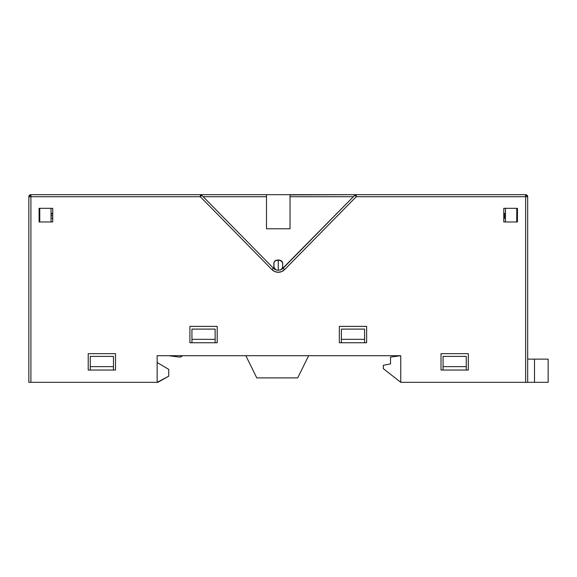 <?xml version="1.0" encoding="UTF-8"?>
<svg xmlns="http://www.w3.org/2000/svg" width="577" height="577" viewBox="0 0 577 577"><rect width="100%" height="100%" fill="white"/><g stroke="black" fill="none" stroke-linecap="round" stroke-linejoin="round"><path stroke-width="0.87" d="M51.05 221.965L51.05 208.319L51.05 221.965M276.217 260.314L278.265 259.996L278.265 270.231L278.265 259.996L281.23 260.761L282.528 262.492L280.314 260.314L278.265 259.996L275.258 260.79L276.217 260.314A6.823 6.823 0 0 1 280.314 260.314L276.217 260.314A3.412 3.412 0 0 0 273.83 263.566L274.125 262.174M275.258 260.79L273.996 262.506L274.003 267.735L273.83 263.566M274.133 268.067L276.217 269.921L275.258 269.445M301.807 194.673L30.898 194.673L28.85 196.721L28.85 382.327L30.898 382.327L30.898 196.721L28.85 196.721L28.85 382.327L157.139 382.327L157.139 355.713L400.755 355.713L400.755 382.327L527.681 382.327L527.681 196.721L356.233 196.721L284.591 269.625L281.691 271.594L278.265 272.279L274.832 271.594L271.94 269.625L200.298 196.721L30.898 196.721L30.898 382.327L157.824 382.327L168.744 376.19L157.139 382.327L157.139 355.713L400.755 355.713L400.755 382.327L525.633 382.327L525.633 196.721L525.633 382.327L548.15 382.327L548.15 359.125L527.681 359.125L534.504 359.125L534.504 382.327L534.504 359.125L548.15 359.125L548.15 382.327L527.681 382.327L527.681 196.721L525.633 194.673L290.577 194.673L290.036 194.903L290.036 196.721L353.362 196.721L354.776 195.286L283.134 268.19A6.823 6.823 0 0 1 273.397 268.19L201.755 195.286L203.169 196.721L266.495 196.721L266.495 228.788L290.036 228.788L290.036 196.721L290.036 228.788L266.495 228.788L266.495 194.903L265.947 194.673L30.898 194.673L30.898 196.721L200.298 196.721L271.94 269.625A8.871 8.871 0 0 0 284.591 269.625L356.233 196.721L354.776 195.286L281.828 269.228M39.77 208.319L39.77 221.965L39.77 208.319M39.085 208.319L52.731 208.319L52.731 221.965L39.085 221.965L39.085 208.319L52.731 208.319L52.731 221.965L39.085 221.965L39.085 208.319M517.439 208.319L517.439 221.965L503.793 221.965L503.793 208.319L517.439 208.319L517.439 221.965L503.793 221.965L503.793 208.319L517.439 208.319M505.481 208.319L505.481 221.965L505.481 208.319M516.761 221.965L516.761 208.319L516.761 221.965M281.165 269.517L280.314 269.921L282.038 268.68L282.701 266.668L282.002 268.738L281.165 269.517M189.898 326.373L217.19 326.373L217.19 342.752L189.898 342.752L189.898 326.373L217.19 326.373L217.19 342.752L189.898 342.752L189.898 326.373M88.216 353.665L115.515 353.665L115.515 370.045L88.216 370.045L88.216 353.665L115.515 353.665L115.515 370.045L88.216 370.045L88.216 353.665M441.016 370.045L441.016 353.665L468.308 353.665L468.308 370.045L441.016 370.045L441.016 353.665L468.308 353.665L468.308 370.045L441.016 370.045M339.341 342.752L339.341 326.373L366.633 326.373L366.633 342.752L339.341 342.752L339.341 326.373L366.633 326.373L366.633 342.752L339.341 342.752M157.139 362.536L168.744 369.367L168.744 376.19L168.744 369.367L157.139 362.536M182.39 355.713A3.412 3.412 0 0 1 179.223 357.055L168.744 355.713L179.223 357.055L180.99 356.81L182.39 355.713M180.99 356.81L181.762 356.355M308.63 355.713L297.71 377.892L256.772 377.892L245.852 355.713L256.772 377.892L297.71 377.892L308.63 355.713M364.585 342.752L364.585 339.341L341.382 339.341L341.382 342.752L341.382 339.341L364.585 339.341L364.585 329.099L341.382 329.099L341.382 339.341L341.382 329.099L364.585 329.099L364.585 342.752M466.266 370.045L466.266 366.633L443.064 366.633L443.064 370.045L443.064 366.633L466.266 366.633L466.266 356.398L443.064 356.398L443.064 366.633L443.064 356.398L466.266 356.398L466.266 370.045M273.83 266.668A3.412 3.412 0 0 0 276.217 269.921L277.241 270.159M281.677 261.129L280.314 260.314A3.412 3.412 0 0 1 282.701 263.566L282.701 266.668L282.701 263.566L282.03 261.532M274.702 269.228L273.397 268.19L271.94 269.625L273.397 268.19L201.755 195.286L200.298 194.673A2.048 2.048 0 0 1 201.755 195.286L200.298 196.721L201.755 195.286A2.048 2.048 0 0 0 200.298 194.673L200.298 196.721L200.298 194.673M113.467 370.045L113.467 366.633L90.264 366.633L90.264 370.045L90.264 366.633L113.467 366.633L113.467 356.398L90.264 356.398L90.264 366.633L90.264 356.398L113.467 356.398L113.467 370.045M215.142 342.752L215.142 339.341L191.939 339.341L191.939 342.752L191.939 339.341L215.142 339.341L215.142 329.099L191.939 329.099L191.939 339.341L191.939 329.099L215.142 329.099L215.142 342.752M275.856 260.451L274.212 261.987L273.859 263.112M282.701 263.566L282.528 262.492M282.701 266.668A3.412 3.412 0 0 1 280.314 269.921L282.03 268.694L282.701 266.668M273.887 267.31L275.871 269.791M254.724 194.673L290.036 194.673M203.169 196.721L266.495 196.721L266.495 194.673M400.755 355.713L390.521 357.084L390.521 363.907L383.352 365.27L383.352 368.681L400.755 382.327L383.352 368.681L383.352 365.27L390.521 363.907L390.521 357.084L400.755 355.713M356.233 194.673L356.233 196.721L525.633 196.721L525.633 194.673L356.233 194.673L354.776 195.286L356.233 196.721L356.233 194.673L354.776 195.286A2.048 2.048 0 0 1 356.233 194.673L290.036 194.903L290.036 196.721L353.362 196.721M283.134 268.19L284.591 269.625L283.134 268.19A6.823 6.823 0 0 1 273.397 268.19M525.633 196.721L527.681 196.721A2.048 2.048 0 0 0 525.633 194.673L525.633 196.721M30.898 196.721L30.898 194.673A2.048 2.048 0 0 0 28.85 196.721L30.898 196.721M503.757 213.389L504.507 215.805L504.392 218.51L503.793 219.202L504.442 218.077L504.507 215.798L503.793 213.44M505.481 215.805L504.507 215.798M503.793 217.976L504.442 218.077L503.793 217.976M52.731 215.805L51.05 215.805M52.139 218.51L52.089 218.077M505.481 214.687L503.793 212.776M51.05 214.687L52.731 212.776"/></g></svg>
